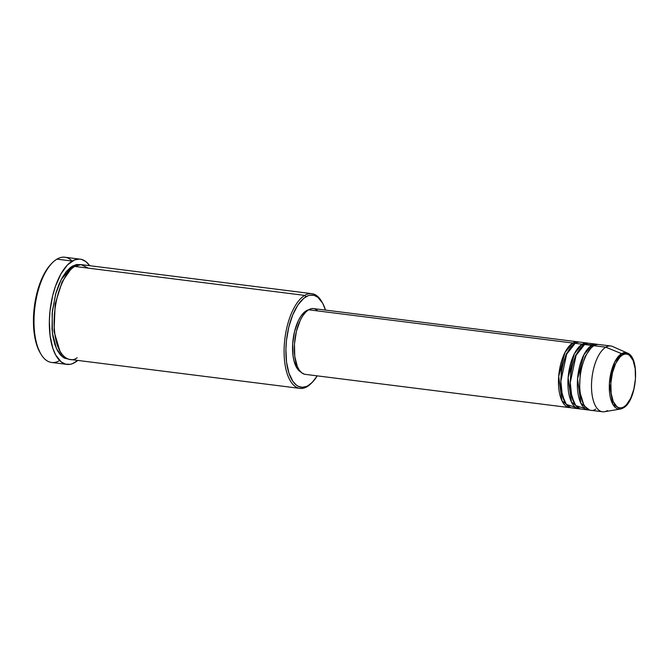<?xml version="1.0" encoding="UTF-8"?>
<svg xmlns="http://www.w3.org/2000/svg" width="669" height="669" viewBox="0 0 669 669"><rect width="100%" height="100%" fill="white"/><g stroke="black" fill="none" stroke-linecap="round" stroke-linejoin="round"><path stroke-width="1" d="M622.998 408.04A1.33 1.121 -120.7 0 0 623.834 406.928C620.238 410.122 611.441 407.429 610.764 388.313C610.429 368.995 618.825 356.1 622.479 354.996C626.075 351.802 634.881 354.486 635.55 373.611C635.885 392.929 627.489 405.815 623.834 406.928A1.33 1.121 59.3 0 1 622.998 408.04A28.441 12.602 -82.8 0 1 620.422 409.027A28.441 12.602 -82.8 0 1 609.3 385.812A28.441 12.602 -82.8 0 1 621.568 353.658A1.33 1.121 59.3 0 1 622.479 354.996L624.905 354.06L627.271 354.16L629.479 355.289L633.083 360.424L635.182 368.686L635.441 378.813L633.836 389.274L630.608 398.465L626.243 404.996L623.834 406.928L621.409 407.864L619.042 407.764L616.835 406.635L613.23 401.5L611.14 393.238L610.872 383.103L612.478 372.65L615.706 363.451L620.071 356.928L622.479 354.996A1.33 1.121 -120.7 0 0 621.568 353.658A28.441 12.602 -82.8 0 1 627.463 353.09L621.568 353.658L605.813 347.186L621.568 353.658L614.66 362.163L609.392 383.529L612.804 404.227L620.422 409.027L604.475 411.719A33.149 14.685 97.2 0 1 591.513 384.667A33.149 14.685 97.2 0 1 605.813 347.186A33.149 14.685 -82.8 0 1 610.789 345.99L598.989 344.51A33.149 14.685 97.2 0 0 594.022 345.706C589.565 347.052 579.321 362.79 579.73 386.373C580.55 409.704 591.296 412.99 595.686 409.094M570.674 407.655L562.002 400.882L558.69 376.471L564.937 352.538L572.798 343.03A1.33 1.121 -120.7 0 0 573.676 344.359A1.33 1.121 59.3 0 1 572.798 343.03A33.149 14.685 -82.8 0 1 577.765 341.834A33.149 14.685 -82.8 0 1 578.928 342.093L572.798 343.03L308.618 309.78L572.798 343.03A33.149 14.685 -82.8 0 0 558.565 378.345A33.149 14.685 -82.8 0 0 569.486 407.613A33.149 14.685 -82.8 0 0 570.674 407.655M571.861 346.065L566.283 353.934L561.408 369.255L560.614 388.421L564.812 402.052L560.614 388.421L561.408 369.255L566.283 353.934L571.861 346.065M584.614 344.502L575.156 343.331A33.149 14.685 97.2 0 0 560.931 378.637A33.149 14.685 97.2 0 0 571.844 407.914L578.919 408.801A33.149 14.685 -82.8 0 0 580.115 408.843L571.435 402.069L568.123 377.659L574.37 353.725L582.231 344.217A33.149 14.685 -82.8 0 1 587.198 343.021L580.123 342.135A33.149 14.685 97.2 0 0 575.156 343.331L566.626 354.202L560.839 381.347L562.32 395.404L566.334 404.402L575.507 407.371M578.919 408.801A33.149 14.685 -82.8 0 1 568.006 379.532A33.149 14.685 -82.8 0 1 582.231 344.217A1.33 1.121 -120.7 0 0 583.117 345.547A1.33 1.121 59.3 0 1 582.231 344.217L588.369 343.281A33.149 14.685 -82.8 0 0 587.198 343.021M581.294 347.253L575.716 355.122L570.841 370.442L570.055 389.609L574.245 403.24L570.055 389.609L570.841 370.442L575.716 355.122L581.294 347.253M592.968 344.752L584.589 344.518L591.664 345.405L584.589 344.518A33.149 14.685 97.2 0 0 570.364 379.825A33.149 14.685 97.2 0 0 581.277 409.102L588.352 409.988A33.149 14.685 -82.8 0 0 589.548 410.03L580.868 403.256L577.556 378.846L583.803 354.913L591.664 345.405A33.149 14.685 -82.8 0 1 596.631 344.209L589.556 343.322A33.149 14.685 97.2 0 0 584.589 344.518L576.068 355.39L570.272 382.534L571.752 396.592L575.766 405.59L584.94 408.558M588.352 409.988A33.149 14.685 -82.8 0 1 577.439 380.72A33.149 14.685 -82.8 0 1 591.664 345.405A1.33 1.121 -120.7 0 0 592.55 346.734A1.33 1.121 59.3 0 1 591.664 345.405L597.802 344.468A33.149 14.685 -82.8 0 0 596.631 344.209M590.727 348.44L585.158 356.309L580.274 371.63L579.488 390.796L583.686 404.427L579.488 390.796L580.274 371.63L585.158 356.309L590.727 348.44M322.207 302.413L321.463 301.159A47.733 21.149 97.2 0 0 304.713 295.389L305.925 296.802A46.404 20.563 -82.8 0 1 322.207 302.413A46.404 20.563 -82.8 0 1 325.502 310.082L322.717 303.316L317.884 297.304L314.121 295.372L310.082 295.205L308.008 295.782L303.851 298.249L297.906 304.989L292.754 314.848L288.832 326.965L286.483 340.312L285.897 349.327L286.541 362.155L288.958 373.168L292.93 381.43L296.292 385.051L298.131 386.23L302.053 387.284L306.168 386.565L308.25 385.545L307.104 386.665A47.733 21.149 97.2 0 0 311.093 383.504L312.13 382.476A46.404 20.563 -82.8 0 1 308.25 385.545L312.356 382.242L317.223 375.861A46.404 20.563 -82.8 0 1 312.13 382.476M89.746 265.769L85.916 261.638L81.61 259.438L79.327 259.087L74.619 259.907L67.544 264.849L60.988 273.83L55.519 286.073L52.709 295.547L50.024 310.801L49.355 321.103L50.091 335.754L52.851 348.348L55.703 355.047L61.23 361.921L65.537 364.128L70.153 364.321L72.52 363.652L77.771 360.424A53.035 23.499 -82.8 0 1 74.903 362.489A53.035 23.499 -82.8 0 1 66.95 364.404A53.035 23.499 -82.8 0 1 49.481 317.574A53.035 23.499 -82.8 0 1 72.244 261.069L56.915 259.137L72.244 261.069A53.035 23.499 -82.8 0 1 80.196 259.162L64.86 257.231A53.035 23.499 97.2 0 0 56.915 259.137A53.035 23.499 -82.8 0 1 72.093 261.052M80.698 264.648L72.377 266.145L70.245 267.625L66.106 271.857L62.25 277.618L58.83 284.701L55.979 292.813L52.383 310.901L52.015 329.115L53.077 337.393L54.925 344.694L57.492 350.723L60.678 355.256L64.358 358.124L68.798 359.211L62.535 356.962L56.464 348.658L52.433 333.304L52.14 313.376L55.602 294.109L61.197 279.575L72.377 266.145A1.33 1.121 -120.7 0 0 73.222 267.449A1.33 1.121 59.3 0 1 72.377 266.145L76.651 264.498L80.798 264.673M70.22 270.134L62.175 281.699L55.184 303.877L54.038 331.49L60.001 351.3L54.038 331.49L55.184 303.877L62.175 281.699L70.22 270.134M311.612 382.969A47.733 21.149 -82.8 0 1 307.104 386.665A47.733 21.149 -82.8 0 1 299.946 388.388A47.733 21.149 -82.8 0 1 284.225 346.241A47.733 21.149 -82.8 0 1 304.713 295.389L74.736 266.438L304.713 295.389A47.733 21.149 -82.8 0 1 311.871 293.666L81.894 264.715A47.733 21.149 97.2 0 0 74.736 266.438C68.313 268.386 53.562 291.04 54.147 325C55.326 358.601 70.805 363.334 77.127 357.714M577.765 341.834L313.585 308.585A33.149 14.685 97.2 0 0 308.618 309.78L311.578 308.635L313.644 308.593M308.652 309.755A31.819 14.099 97.2 0 0 306.293 310.751L309.137 309.655M311.871 293.666A47.733 21.149 -82.8 0 1 321.831 301.803M80.196 259.162A53.035 23.499 -82.8 0 1 89.696 265.702M620.422 409.027L623.332 407.914C636.771 401.116 640.593 357.723 627.463 353.09L612.679 346.525A33.149 14.685 97.2 0 0 605.813 347.186L594.022 345.706L605.813 347.186A33.149 14.685 -82.8 0 0 591.588 382.501A33.149 14.685 -82.8 0 0 602.51 411.769A33.149 14.685 -82.8 0 0 607.477 410.574M603.513 346.893L594.022 345.706A33.149 14.685 97.2 0 0 579.797 381.012A33.149 14.685 97.2 0 0 590.71 410.289L602.51 411.769M40.232 352.923L36.862 345.355L34.169 333.078L33.45 318.787L34.102 308.743L36.72 293.875L41.093 280.361L46.83 269.381L51.454 263.678M59.566 360.566A53.035 23.499 -82.8 0 1 40.96 354.144A53.035 23.499 -82.8 0 1 34.922 306.92A53.035 23.499 -82.8 0 1 52.475 262.658A53.035 23.499 -82.8 0 1 56.915 259.137A53.035 23.499 97.2 0 0 34.152 315.643A53.035 23.499 97.2 0 0 51.613 362.473L66.95 364.404M88.4 268.16L81.049 264.648L74.736 266.438A47.733 21.149 97.2 0 0 54.248 317.29A47.733 21.149 97.2 0 0 69.969 359.437L299.946 388.388M300.816 372.006L297.379 368.778L293.975 360.775L292.997 355.557L292.688 343.69L294.569 331.431L298.357 320.66L300.791 316.362L303.475 313.017L306.293 310.751A31.819 14.099 97.2 0 0 292.821 341.984A31.819 14.099 97.2 0 0 300.816 372.006M314.463 308.76L317.156 310.132M304.42 374.188L301.736 372.809L299.336 370.225L297.329 366.545L294.77 356.46L294.452 344.092L296.409 331.322L300.348 320.108L302.89 315.626L305.683 312.139L308.618 309.78A33.149 14.685 97.2 0 0 294.393 345.087A33.149 14.685 97.2 0 0 305.307 374.364L569.486 407.613M52.475 262.658L51.438 263.686A51.714 22.913 97.2 0 0 34.328 306.845A51.714 22.913 97.2 0 0 40.207 352.889L40.96 354.144M304.713 295.389A47.733 21.149 97.2 0 0 284.124 353.951A47.733 21.149 97.2 0 0 307.104 386.665L308.25 385.545A46.404 20.563 -82.8 0 1 285.914 353.734A46.404 20.563 -82.8 0 1 305.925 296.802L304.713 295.389M585.174 406.727L583.886 407.605M592.341 346.902L591.12 345.756M582.908 345.714L581.679 344.568"/></g></svg>
